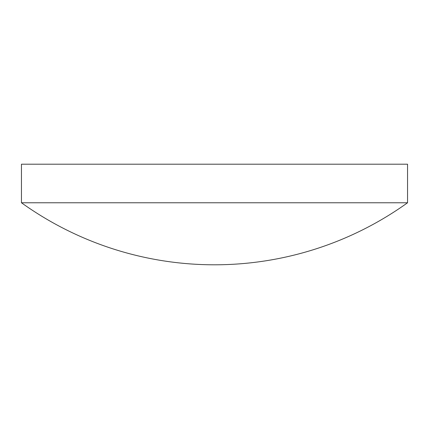 <?xml version="1.0" encoding="UTF-8"?>
<svg xmlns="http://www.w3.org/2000/svg" width="429" height="429" viewBox="0 0 429 429"><rect width="100%" height="100%" fill="white"/><g stroke="black" fill="none" stroke-linecap="round" stroke-linejoin="round"><path stroke-width="0.64" d="M407.55 202.767L407.55 164.2L21.45 164.2L21.45 202.767A331.402 331.402 0 0 0 407.55 202.767L21.45 202.767"/></g></svg>
